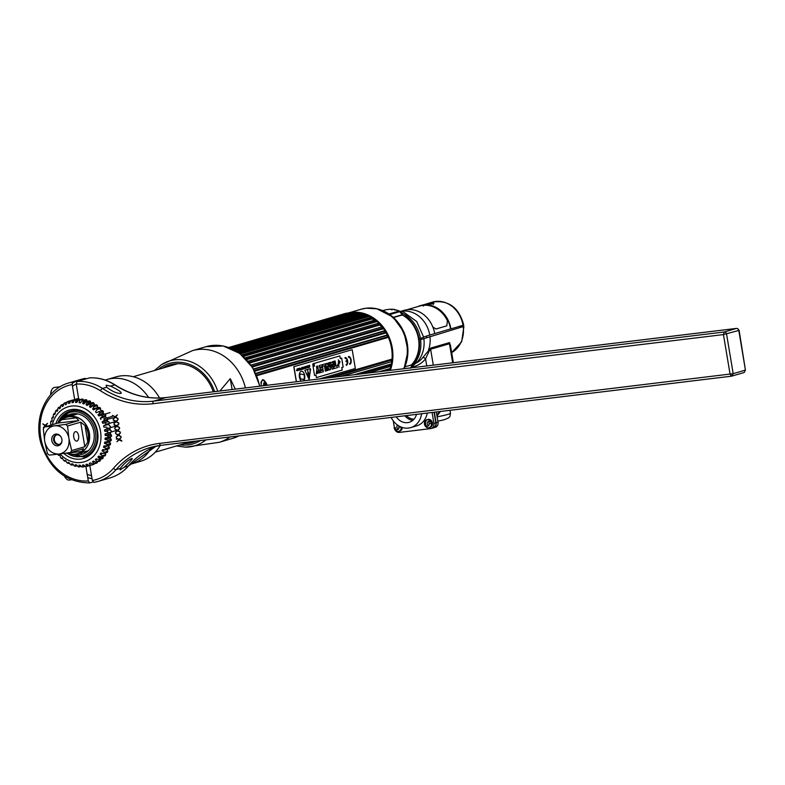 <?xml version="1.0" encoding="UTF-8"?>
<svg xmlns="http://www.w3.org/2000/svg" width="785" height="785" viewBox="0 0 785 785"><rect width="100%" height="100%" fill="white"/><g stroke="black" fill="none" stroke-linecap="round" stroke-linejoin="round"><path stroke-width="1.18" d="M417.679 355.497L417.031 355.772M410.545 321.722L411.085 321.565M408.465 318.828L407.896 318.995M415.471 359.255L416.158 359.069M390.302 370.363A40.241 34.147 -106.3 0 0 385.062 329.612A40.241 34.147 -106.3 0 0 351.621 312.43A40.241 34.147 -106.3 0 0 351.248 312.479M344.399 314.265A40.241 34.147 -106.3 0 0 343.594 314.599M341.436 315.639A40.241 34.147 -106.3 0 0 340.661 316.07M337.364 317.179L338.07 317.729A40.241 34.147 -106.3 0 0 337.687 318.013M402.538 315.099A30.487 25.866 73.7 0 1 418.493 338.835A30.487 25.866 73.7 0 1 411.497 364.868L411.409 364.956M411.006 367.164L412.056 366.006L412.223 364.279L414.284 362.209A30.968 26.278 -106.3 0 0 419.19 340.082L463.915 326.374L461.639 341.809L451.669 352.583A27.141 23.03 -106.3 0 0 463.248 326.678L459.951 326.658M429.935 336.392A27.141 23.03 73.7 0 1 428.502 349.982L429.199 351.052L430.631 349.227A2.296 1.943 73.7 0 1 430.7 348.089L422.811 357.567A2.296 1.04 -141.4 0 1 425.568 358.814L426.755 365.938M450.649 346.489L449.53 342.594L430.7 348.089M410.555 368.224L411.252 367.154A2.296 1.864 -143.4 0 1 412.056 366.006A30.968 26.278 73.7 0 0 420.593 339.67M404.913 366.85L411.988 364.78L410.702 367.89M453.367 362.719L450.423 345.125L449.471 343.732L452.621 362.552L451.139 362.984L452.66 362.798M429.199 351.052L425.568 358.814A29.565 25.091 73.7 0 1 411.703 367.037M460.059 327.6A23.324 19.792 -106.3 0 0 459.902 326.275M426.608 336.049A23.324 19.792 73.7 0 1 426.765 337.383M416.109 359.147A23.324 19.792 73.7 0 1 415.334 359.51M415.245 360.707L414.588 360.806M432.457 306.278L433.31 306.189M405.609 317.101A25.983 22.049 73.7 0 1 408.534 318.887M400.772 311.341L404.147 310.35A27.141 23.03 73.7 0 1 434.694 333.625L429.748 335.067A53.517 3.915 -9.5 0 0 423.655 337.207A28.672 2.1 170.5 0 1 420.397 338.355L418.994 338.757A30.968 26.278 -106.3 0 0 405.256 316.208L401.871 315.099L393.521 317.533M402.695 315.128L401.773 313.038L400.595 312.283M398.711 311.125L399.545 311.527L398.633 311.174A2.296 1.943 73.7 0 1 399.457 311.733L398.201 310.654L393.854 309.398A32.882 27.897 73.7 0 0 390.92 309.231L388.212 309.388M399.702 311.645L402.263 314.707L400.605 312.391M382.717 310.625L384.248 310.183A32.882 27.897 73.7 0 1 385.219 309.918L388.006 309.418M463.052 325.353A27.141 23.03 -106.3 0 0 432.506 302.078C448.618 299.841 459.029 307.504 463.719 325.059L450.914 328.895A27.141 23.03 -106.3 0 0 420.367 305.62A27.141 23.03 -106.3 0 0 417.64 306.641M432.506 302.078L423.939 304.688L431.25 302.716C436.323 303.295 434.252 303.893 425.028 304.531L420.367 305.62M428.031 305.326L430.033 305.257M432.103 303.962L430.043 304.148M424.616 305.257A26.759 22.706 73.7 0 1 450.59 328.935L434.694 333.576M395.189 430.121A4.779 4.053 -106.3 0 0 399.31 432.407L430.671 428.61A4.779 4.053 -106.3 0 0 431.22 428.502A4.779 4.053 -106.3 0 0 433.919 423.419L432.093 412.478M393.256 420.858L394.413 427.756M427.266 413.067A19.115 16.22 73.7 0 1 416.501 425.921L410.683 427.619A19.115 16.22 73.7 0 1 408.475 428.07A19.115 16.22 73.7 0 1 391.165 417.434M397.553 425.087A2.443 2.08 -106.3 0 0 398.368 429.277M431.338 423.331A2.443 2.08 -106.3 0 0 427.177 423.606A2.443 2.08 -106.3 0 0 428.649 425.607M421.604 413.744A19.115 16.22 73.7 0 1 410.683 427.619M396.258 416.825A13.59 11.53 -106.3 0 0 407.562 422.644A13.59 11.53 -106.3 0 0 409.132 422.32A13.59 11.53 -106.3 0 0 416.511 414.362M404.883 415.775A13.59 11.53 -106.3 0 0 412.753 420.367M434.046 412.243L435.822 422.87A4.779 4.053 73.7 0 1 433.124 427.943L431.22 428.502M413.94 419.21A12.423 10.539 73.7 0 1 406.444 415.589M396.857 426.628L396.974 427.334A4.592 3.896 -106.3 0 0 397.161 428.11M429.209 423.704A2.865 2.433 73.7 0 1 429.366 420.966M398.917 427.374A2.865 2.433 73.7 0 1 398.692 425.833M437 416.119L440.424 411.468M436.117 422.781L438.02 422.222A4.779 4.053 73.7 0 1 435.312 427.305L433.418 427.854A4.779 4.053 -106.3 0 0 436.117 422.781L434.35 412.203M438.02 422.222L436.303 411.968M436.823 415.059L439.639 411.566M415.932 414.441L416.236 415.236M431.416 423.311A4.111 3.483 -106.3 0 0 426.795 419.789A4.111 3.483 -106.3 0 0 424.469 424.155A4.111 3.483 -106.3 0 0 427.325 427.658A4.111 3.483 -106.3 0 0 429.091 427.678A4.111 3.483 -106.3 0 0 431.416 423.311L429.15 423.704A2.257 1.913 -106.3 0 1 425.333 424.165L424.469 424.155M426.343 425.813A4.111 3.483 73.7 0 1 425.539 423.841A4.111 3.483 73.7 0 1 427.344 419.681M426.795 419.789L427.864 419.475A4.111 3.483 73.7 0 1 432.486 422.997A4.111 3.483 73.7 0 1 430.16 427.364L429.091 427.678M402.263 427.462A4.111 3.483 73.7 0 1 399.879 431.034L398.809 431.348A4.111 3.483 -106.3 0 0 401.145 427.06M396.062 429.493A4.111 3.483 73.7 0 1 395.248 427.511L394.178 427.825A4.111 3.483 -106.3 0 0 397.043 431.328A4.111 3.483 -106.3 0 0 398.809 431.348M394.178 427.825L395.051 427.835A2.257 1.913 -106.3 0 0 398.868 427.374L401.017 427.011M369.5 315.658A32.499 27.573 -106.3 0 0 368.145 315.737M256.744 375.721L388.379 337.324L387.662 336.824A40.614 34.461 -106.3 0 0 387.034 335.47L387.29 334.969A39.858 33.814 -106.3 0 0 386.171 332.86L385.366 332.31A40.614 34.461 -106.3 0 0 384.601 331.044L384.846 330.662A39.858 33.814 -106.3 0 0 383.522 328.709L382.609 328.11A40.614 34.461 -106.3 0 0 381.726 326.952L381.981 326.688A39.858 33.814 -106.3 0 0 380.46 324.921L379.459 324.293A40.614 34.461 -106.3 0 0 378.458 323.263L378.733 323.116A39.858 33.814 -106.3 0 0 377.045 321.556L375.936 320.928A40.614 34.461 -106.3 0 0 374.847 320.035L375.151 320.005A39.858 33.814 -106.3 0 0 373.336 318.681L372.119 318.053A40.614 34.461 -106.3 0 0 370.952 317.317L371.305 317.395A39.858 33.814 -106.3 0 0 369.372 316.335L368.057 315.727A38.436 32.617 73.7 0 1 368.096 315.747A32.499 27.573 -106.3 0 0 367.949 315.756M337.786 316.904A40.614 34.461 73.7 0 1 338.404 316.522M341.495 314.893A40.614 34.461 73.7 0 1 342.329 314.53L228.955 347.608M345.743 313.98L345.214 313.509A40.614 34.461 73.7 0 1 345.38 313.45A40.614 34.461 73.7 0 1 346.44 313.166L228.7 347.51L345.214 313.509L346.038 314.069A39.858 33.814 -106.3 0 0 345.194 314.353M352.367 312.822L350.709 312.42L229.465 347.794M350.709 312.42A40.614 34.461 -106.3 0 0 350.071 312.499A40.614 34.461 73.7 0 0 349.443 312.577L350.169 313.087A39.858 33.814 -106.3 0 0 348.167 313.48L347.657 313.313M229.142 347.676L349.443 312.577L349.894 312.989M338.07 317.729L338.394 317.807A39.858 33.814 -106.3 0 0 337.648 318.327M339.964 316.532L338.443 316.492M344.115 314.756L343.398 314.559M343.82 314.667L342.329 314.53M347.892 313.392L346.44 313.166M345.027 316.178A38.436 32.617 73.7 0 1 353.23 313.784M357.411 312.842A39.858 33.814 -106.3 0 0 356.665 312.783L355.075 312.312L231.124 348.471M355.075 312.312A40.614 34.461 -106.3 0 0 353.79 312.283L354.427 312.724A39.858 33.814 -106.3 0 0 353.574 312.744M230.554 348.226L354.172 312.626M362.268 313.657A39.858 33.814 -106.3 0 0 360.972 313.362L359.471 312.832L233.498 349.58M359.471 312.832A40.614 34.461 -106.3 0 0 358.186 312.616L358.5 312.881M232.743 349.207L358.186 312.616M366.811 315.158A39.858 33.814 -106.3 0 0 365.231 314.549L363.818 313.971L236.344 351.16M363.818 313.971A40.614 34.461 -106.3 0 0 362.552 313.578L362.807 313.764M235.471 350.65L362.552 313.578M238.532 352.573L366.83 315.148A40.614 34.461 -106.3 0 1 368.057 315.727L239.474 353.24M241.751 355.006L370.952 317.317M375.936 320.928L245.901 358.863M244.979 357.921L374.847 320.035M248.089 361.286L378.458 323.263M382.609 328.11L251.799 366.271M250.994 365.084L381.726 326.952M385.366 332.31L254.32 370.53M253.614 369.254L384.601 331.044M387.662 336.824L256.489 375.093M255.89 373.729L387.034 335.47M389.291 370.481A40.614 34.461 -106.3 0 0 389.566 369.676L390.184 368.538A39.858 33.814 -106.3 0 0 390.822 366.34L390.518 366.389A40.614 34.461 -106.3 0 0 390.832 364.996L391.362 363.916A39.858 33.814 -106.3 0 0 391.744 361.62L340.582 376.388M391.401 361.561A40.614 34.461 -106.3 0 0 391.558 360.109L392.019 359.108L327.247 377.997M390.518 366.389L367.4 373.13M359.746 374.062L390.832 364.996M385.052 370.991L389.566 369.676M357.008 313.549A38.436 32.617 73.7 0 1 359.815 313.696M363.033 314.206A38.436 32.617 73.7 0 1 364.868 314.657M367.037 315.246L369.333 316.267A38.436 32.617 73.7 0 1 385.837 330.819M392.912 355.055A38.436 32.617 73.7 0 1 389.89 370.412M388.379 337.324A39.858 33.814 73.7 0 1 392.019 359.108M338.394 317.807L231.977 348.844M342.093 315.649L230.496 348.206M346.038 314.069L229.877 347.951M350.169 313.087L230.201 348.089M229.926 347.971L348.167 313.48M354.427 312.724L231.438 348.599M232.38 349.031L356.665 312.783M234.676 350.198L360.972 313.362M237.423 351.837L365.231 314.549M240.426 353.947L369.372 316.335M373.169 318.612L243.438 356.459M378.409 323.214L248.05 361.237M246.608 359.608L377.045 321.556M380.323 324.872L249.502 363.043M384.503 330.76L253.467 368.989M252.26 366.997L383.522 328.709M386.985 335.058L255.724 373.356M254.683 371.217L386.171 332.86M266.988 385.307L266.88 384.414C263.338 377.752 261.395 378.321 261.052 386.112M327.649 377.948L391.931 359.196M391.362 363.916L354.329 374.72M341.524 376.27L391.401 361.718M390.184 368.538L379.4 371.678M367.615 373.111L390.508 366.428M356.429 314.687A37.297 31.645 -106.3 0 0 353.662 314.883A37.297 31.645 -106.3 0 0 350.306 315.501M388.997 369.843A37.297 31.645 -106.3 0 0 389.429 368.754M390.616 365.054A37.297 31.645 -106.3 0 0 390.871 364.063M381.667 326.874A37.297 31.645 -106.3 0 0 379.94 324.99M376.358 321.762A37.297 31.645 -106.3 0 0 375.456 321.065M374.239 320.211A37.297 31.645 -106.3 0 0 372.159 318.906M367.802 316.797A37.297 31.645 -106.3 0 0 366.291 316.237M362.739 315.276A37.297 31.645 -106.3 0 0 360.59 314.913M262.602 379.685A5.73 3.003 -96.9 0 1 264.535 381.029M265.32 382.501A5.73 3.003 -96.9 0 1 265.879 384.532A5.73 3.003 -96.9 0 1 265.987 385.425M260.895 383.129A5.004 2.62 -96.9 0 1 263.789 380.548L266.557 383.777A3.071 1.609 83.1 0 0 264.486 382.197A3.071 1.609 83.1 0 0 263.662 385.563A3.071 1.609 83.1 0 0 263.682 385.7M265.389 382.521A5.004 2.62 -96.9 0 1 265.997 384.581A5.004 2.62 -96.9 0 1 266.095 385.415M266.851 385.317A3.071 1.609 83.1 0 0 266.772 384.66L266.664 384.709A2.64 1.384 83.1 0 0 264.888 382.501A2.64 1.384 83.1 0 0 263.986 385.494L263.662 385.563M264.172 383.257A2.119 1.109 -96.9 0 1 264.506 383.551L264.957 384.434A2.119 1.109 -96.9 0 1 265.134 385.474L264.947 385.553M313.441 364.642L313.411 365.378L312.95 364.22L313.401 365.378L313.441 364.083L313.333 364.672L312.95 364.22L313.431 364.642M313.244 364.711L313.401 365.378L313.244 364.711M312.872 365.162A1.04 0.549 83.1 0 0 313.46 365.79A1.04 0.549 83.1 0 0 313.509 365.781A1.04 0.549 -96.9 0 1 313.48 365.79A1.04 0.549 -96.9 0 1 312.822 364.868A1.04 0.549 -96.9 0 1 313.186 363.74A1.04 0.549 -96.9 0 1 313.225 363.73A1.04 0.549 -96.9 0 1 313.892 364.652A1.04 0.549 -96.9 0 1 313.529 365.781A1.04 0.549 83.1 0 0 313.872 364.652A1.04 0.549 83.1 0 0 313.215 363.73A1.04 0.549 83.1 0 0 313.166 363.74A1.04 0.549 83.1 0 0 312.783 364.475M297.809 368.714L298.153 370.569L297.849 368.705L297.986 370.314L297.093 368.921L297.397 370.785L297.26 369.235L297.976 370.618M297.279 369.333L297.397 370.775M297.221 368.881L297.937 370.226M299.674 373.837L304.266 374.788L304.364 378.615L304.295 374.788L299.674 373.827L300.145 378.125A6.653 3.483 83.1 0 0 300.537 378.36L300.547 378.753A4.877 2.561 83.1 0 0 302.107 378.978A4.877 2.561 83.1 0 0 303.677 379.4L303.667 379.018A6.653 3.483 -96.9 0 1 303.638 379.018L303.648 379.41A4.877 2.561 -96.9 0 1 303.422 379.459M301.411 371.197A5.171 2.708 -96.9 0 1 304.639 375.564A5.171 2.708 -96.9 0 1 303.707 380.853M296.445 381.736L293.933 366.683L352.19 349.688L355.33 368.489L319.534 378.939M313.058 366.477L314.559 375.456L315.962 375.044L316.384 377.595L342.231 370.049L341.799 367.508L343.182 367.105L341.681 358.127L340.298 358.529L339.866 355.909L314.02 363.445L314.461 366.065L313.058 366.477M349.767 364.328A3.954 2.07 83.1 0 0 351.121 359.864A3.954 2.07 83.1 0 0 348.462 356.557L348.599 357.352A3.15 1.648 -96.9 0 1 350.709 359.981A3.15 1.648 -96.9 0 1 349.629 363.543L349.767 364.328A3.954 2.07 -96.9 0 0 351.081 360.001A3.954 2.07 -96.9 0 0 348.609 356.527M347.294 361.394A3.15 1.648 -96.9 0 1 346.156 364.554L346.293 365.349A3.954 2.07 83.1 0 0 347.647 360.874A3.954 2.07 83.1 0 0 344.988 357.577L345.115 358.362A3.15 1.648 -96.9 0 1 347.156 360.6L345.979 360.943L346.116 361.738L347.294 361.394M310.595 369.244L310.301 368.675L304.845 370.265L309.025 379.312L310.595 369.244M309.722 365.241L309.575 366.163L309.045 365.437L309.594 367.213L309.722 365.241M308.417 366.516L308.574 367.527L309.162 367.351L308.858 365.486L308.417 366.516M308.152 365.692L307.22 365.967L307.916 367.714L308.152 365.692M306.788 366.095L307.053 367.969L306.788 366.095M305.954 368.293L305.767 366.389L305.954 368.293M305.296 366.526L305.561 368.106L304.659 366.713L304.973 368.577L304.835 367.027L305.728 368.351L305.296 366.526M303.609 368.744L303.304 367.105M299.801 368.126L299.664 370.127L300.439 369.902L299.801 368.126M299.222 368.302L299.409 370.196L299.222 368.302M304.423 367.351L304.011 368.371L304.423 367.351M302.755 367.272L302.608 368.194L302.078 367.468L302.627 369.244L302.755 367.272M301.568 369.568L301.548 367.822L302.215 369.382L301.636 367.586L301.568 369.568M300.429 368.479L300.429 369.392L300.429 368.479M298.329 370.078L299.105 369.853L298.594 368.479L298.329 370.078M296.445 370.579L296.995 369.519L296.445 370.579M313.568 365.859A1.128 0.589 83.1 0 0 313.961 364.583A1.128 0.589 83.1 0 0 313.205 363.641A1.128 0.589 83.1 0 0 312.813 364.917A1.128 0.589 83.1 0 0 313.568 365.859M303.736 380.853A5.171 2.708 83.1 0 0 304.668 375.554A5.171 2.708 83.1 0 0 301.195 371.236A5.171 2.708 83.1 0 0 299.419 377.094A5.171 2.708 83.1 0 0 301.489 381.117M352.072 349.727L293.806 366.703L296.328 381.745M338.413 365.192L338.914 365.663M338.247 359.844L340.013 361.767L338.943 362.081L340.082 361.757L338.482 365.172L337.354 365.496L338.943 362.091M338.345 361.502L338.973 367.311M335.077 360.953L336 366.085L335.136 360.933L333.959 361.277L334.822 366.448L333.753 366.752L334.057 368.587L337.373 367.625L337.069 365.79L336 366.095M337 365.81L337.314 367.635L334.057 368.577M333.35 361.453L333.223 368.822L332.084 369.156L333.291 368.813L333.419 361.434L332.261 361.777L332.271 362.739L329.622 362.542L332.084 369.166M330.74 362.219L331.093 363.072M332.232 364.279L331.476 364.485L332.281 366.673M329.239 362.66L330.406 369.647L329.357 369.951M327.473 366.713L328.051 370.334L326.982 370.648L328.12 370.324L327.433 366.516L329.357 369.961L330.465 369.637L329.298 362.641L328.159 362.974L328.846 366.772L326.923 363.337L325.804 363.661L326.982 370.657M326.864 363.347L328.748 366.585M325.294 363.808L326.472 370.795L325.343 371.119M324.382 365.781L322.821 366.232L324.45 365.771L325.343 371.138L326.531 370.785L325.363 363.789L322.547 364.613L322.821 366.242M322.125 364.731L323.292 371.727L320.408 372.561L323.351 371.717L322.184 364.711L319.171 365.594L319.436 367.233L321.271 366.693L321.457 367.792L319.966 368.224L320.241 369.863L321.732 369.421L321.899 370.422L320.133 370.942L320.408 372.571M321.664 369.441L320.241 369.853M321.212 366.713L319.436 367.213M317.601 366.055L318.023 368.587L320.113 372.649L318.847 373.022L320.172 372.639L318.082 368.577L317.66 366.036L316.473 366.379L316.904 368.97L316.296 373.768L317.601 373.395L317.827 370.834L318.847 373.032M317.817 370.962L317.542 373.395L316.306 373.758M339.826 355.919L340.298 358.529M341.652 358.137L343.153 367.105L341.769 367.508L342.201 370.059L316.384 377.585M315.933 375.053L314.559 375.446M331.545 364.485L332.29 364.26L332.349 366.88L331.545 364.485M347.225 361.414A3.15 1.648 83.1 0 0 347.225 361.404L346.106 361.728M345.135 357.538A3.954 2.07 -96.9 0 1 347.598 361.022A3.954 2.07 -96.9 0 1 346.283 365.329M310.31 368.665L309.212 379.469M307.867 371.393L307.622 369.951L307.867 371.393M308.299 372.257L307.749 372.424L308.093 376.221A1.099 0.579 83.1 0 0 308.848 377.291A1.099 0.579 83.1 0 0 309.192 375.897L308.299 372.257M305.738 366.399L305.954 368.283M304.786 366.673L305.512 368.018M305.385 366.507L305.542 368.4M304.855 367.125L304.973 368.567M303.893 368.656L303.196 369.087M299.772 368.136L300.076 369.764M300.37 369.686L299.664 370.118M299.193 368.312L299.409 370.196M406.993 309.741L419.739 306.022A26.925 22.843 73.7 0 1 447.421 320.761L446.793 325.844L435.92 329.013L432.8 326.913M105.985 446.508L105.425 445.89M105.219 445.9L105.808 446.557M103.954 446.204L104.591 446.91M104.768 446.861L104.13 446.155M88.538 403.166L89.107 401.812M88.931 401.861L88.42 403.068M90.01 401.822L89.441 403.225M89.618 403.176L90.079 402.018M213.324 391.803A40.428 34.304 -106.3 0 0 162.387 368.214M184.406 443.662A40.428 34.304 -106.3 0 0 196.338 441.052M232.085 389.537L230.27 378.664L235.284 389.144M219.888 391.009L230.27 378.664M173.426 364.996A43.057 36.532 73.7 0 1 174.604 363.906M60.043 453.926A28.672 24.325 -106.3 0 0 88.607 459.99A28.672 24.325 -106.3 0 0 100.509 431.338A28.672 24.325 -106.3 0 0 77.067 406.13A28.672 24.325 -106.3 0 0 52.379 424.665M63.879 453.445A25.228 21.411 -106.3 0 0 88.146 456.291A25.228 21.411 -106.3 0 0 97.595 431.691A25.228 21.411 -106.3 0 0 77.99 409.672A25.228 21.411 -106.3 0 0 55.863 423.645M60.533 457.527L60.553 457.547A33.853 28.721 -106.3 0 0 61.554 458.577L61.573 458.558A33.824 28.702 73.7 0 1 60.533 457.527L60.17 455.899L59.267 454.898L58.669 455.447A33.824 28.702 73.7 0 1 57.737 454.289L57.737 454.201M61.573 458.558L62.044 457.753L63.654 460.363A33.824 28.702 73.7 0 0 64.782 461.237L66.097 460.864M67.059 462.757L67.019 462.767A33.853 28.721 -106.3 0 0 68.216 463.464L68.236 463.444A33.824 28.702 73.7 0 1 67.019 462.738L65.096 460.196L64.782 461.237A33.853 28.721 -106.3 0 1 63.644 460.393L63.673 460.383M68.236 463.444L68.364 462.188L70.591 464.612A33.853 28.721 -106.3 0 0 71.847 465.162L73.407 464.7M74.369 465.966L74.32 465.986A33.853 28.721 -106.3 0 0 75.605 466.31L75.615 466.28A33.824 28.702 73.7 0 1 74.31 465.947L72.976 464.092L71.788 463.7L71.867 465.132A33.824 28.702 73.7 0 1 70.591 464.612L70.64 464.632M77.303 465.819L75.605 466.31L75.321 464.7L76.528 464.916L78.107 466.732A33.824 28.702 73.7 0 0 79.422 466.879L78.892 465.171L80.099 465.201L81.915 466.957A33.853 28.721 -106.3 0 0 83.21 466.928L85.32 466.31M89.313 465.672L89.323 465.701A33.853 28.721 -106.3 0 0 90.53 465.26L90.52 465.23A33.824 28.702 73.7 0 1 89.313 465.672L87.076 464.18L85.928 464.504L86.939 466.339A33.824 28.702 73.7 0 1 85.673 466.594L83.642 464.955L82.454 465.103L83.22 466.898A33.824 28.702 73.7 0 1 81.915 466.957L82.042 466.947M90.52 465.23L89.264 463.376L90.569 462.993M93.925 461.295L92.414 461.737L93.915 463.572A33.824 28.702 73.7 0 1 92.767 464.2L90.353 462.875L89.264 463.376M92.414 461.737L93.415 461.08L95.996 462.208A33.853 28.721 -106.3 0 0 97.046 461.433L100.421 460.452M97.046 461.433L97.036 461.403A33.824 28.702 73.7 0 1 95.996 462.208L99.607 461.188M97.036 461.403L95.309 459.627L97.095 459.107M105.033 455.781L101.54 456.801A33.853 28.721 -106.3 0 0 102.335 455.702L102.315 455.673A33.824 28.702 73.7 0 1 101.51 456.782L98.694 456.124L97.899 457.076L99.862 458.754A33.824 28.702 73.7 0 1 98.93 459.716L96.212 458.813L95.309 459.627M102.315 455.673L100.146 454.123L102.874 453.337M107.211 452.445L103.738 453.455A33.853 28.721 -106.3 0 0 104.395 452.248L104.376 452.219A33.824 28.702 73.7 0 1 103.718 453.445L100.823 453.053L100.146 454.123M104.376 452.219L102.021 450.825L107.781 449.148M108.978 448.775L105.514 449.776A33.853 28.721 -106.3 0 0 106.014 448.461L105.995 448.441A33.824 28.702 73.7 0 1 105.484 449.776L102.56 449.648L102.021 450.825M105.995 448.441L103.473 447.244L109.086 445.605M110.008 441.818L104.483 443.427L107.153 444.408A33.824 28.702 73.7 0 1 106.809 445.821L103.865 445.978L103.473 447.244M104.483 443.427L104.729 442.092L107.653 441.651A33.824 28.702 73.7 0 0 107.83 440.189L105.043 439.443L110.489 437.853M110.538 433.791L105.141 435.361L108.006 435.852A33.824 28.702 73.7 0 1 108.006 437.353L105.131 438.069L105.043 439.443M105.141 435.361L105.062 433.977L110.459 432.407M110.135 429.689L104.768 431.259L107.692 431.475A33.824 28.702 73.7 0 1 107.859 432.977L105.062 433.977M104.768 431.259L104.533 429.876L109.9 428.316M108.909 424.283L103.551 425.843L103.934 427.197L106.878 427.138A33.824 28.702 73.7 0 1 107.211 428.62L104.533 429.876M103.551 425.843L106.103 424.322L114.463 421.888L115.179 422.458M108.016 421.682L102.649 423.243L105.582 422.899A33.824 28.702 73.7 0 1 106.083 424.342M102.649 423.243L102.119 421.957L104.513 420.201L112.873 417.767L113.746 418.562M106.328 417.905L103.836 418.856A33.824 28.702 73.7 0 1 104.493 420.22A33.853 28.721 -106.3 0 0 103.865 418.847L112.226 416.413M100.941 419.484L100.274 418.258L105.671 416.688M103.492 413.253L98.046 414.833L98.841 415.962L101.657 415.059A33.824 28.702 73.7 0 1 102.452 416.335L100.274 418.258M98.046 414.833L100.038 412.704L103.404 411.723M98.203 407.376L92.601 409.014L93.601 409.888L96.182 408.465A33.824 28.702 73.7 0 1 97.222 409.485L95.476 411.733L96.378 412.743L99.096 411.575A33.824 28.702 73.7 0 1 100.019 412.733A33.853 28.721 -106.3 0 0 99.126 411.556L102.57 410.555M92.601 409.014L94.121 406.63L97.497 405.639M94.121 403.264L90.746 404.255A33.853 28.721 -106.3 0 0 89.549 403.559L89.529 403.578A33.824 28.702 73.7 0 1 90.746 404.285L89.47 406.718L90.55 407.444L92.983 405.786A33.824 28.702 73.7 0 1 94.112 406.659M86.291 404.53L89.529 403.578L87.282 405.443L86.144 404.883L87.164 402.411A33.824 28.702 73.7 0 0 85.899 401.891L89.402 400.841M86.821 400.056L83.445 401.037A33.853 28.721 -106.3 0 0 82.16 400.703L82.15 400.733A33.824 28.702 73.7 0 1 83.455 401.066L82.67 403.539L83.858 403.932L85.899 401.891A33.853 28.721 -106.3 0 1 87.164 402.381L90.54 401.39M82.15 400.733L80.325 402.94L79.118 402.725L79.648 400.252L83.024 399.271M79.648 400.252A33.853 28.721 -106.3 0 0 78.353 400.114L78.343 400.144A33.824 28.702 73.7 0 1 79.658 400.281M78.343 400.144L76.753 402.469L75.546 402.43L76.753 402.048M69.718 403.137L68.57 403.461L69.718 403.127L70.827 400.674A33.824 28.702 73.7 0 1 72.092 400.419L72.004 402.676L73.191 402.538L74.546 400.124A33.824 28.702 73.7 0 1 75.851 400.065L75.546 402.43M58.836 407.297L58.816 407.278A33.853 28.721 -106.3 0 0 57.894 408.229L57.904 408.259A33.824 28.702 73.7 0 1 58.836 407.297L59.434 408.818L60.337 408.004L60.72 405.619A33.824 28.702 73.7 0 1 61.77 404.815L62.231 406.561L63.232 405.894L63.85 403.441A33.824 28.702 73.7 0 1 64.988 402.813L65.292 404.756L66.382 404.265L67.235 401.792A33.824 28.702 73.7 0 1 68.452 401.341L68.57 403.461M57.943 408.22L56.952 411.517L56.245 410.231A33.853 28.721 -106.3 0 0 55.431 411.311L55.45 411.34A33.824 28.702 73.7 0 1 56.245 410.231L57.805 409.76M55.45 411.34L54.822 414.588L54.018 413.558L55.49 413.136M54.018 413.558A33.853 28.721 -106.3 0 0 53.37 414.774L53.39 414.804A33.824 28.702 73.7 0 1 54.047 413.567M53.39 414.804L53.095 417.993L52.271 417.247L53.615 416.845M51.761 418.582A33.824 28.702 73.7 0 1 52.271 417.247A33.853 28.721 -106.3 0 0 51.741 418.562L52.173 420.397L51.781 421.663L50.956 421.202A33.824 28.702 73.7 0 0 50.603 422.615L50.917 425.539M78.353 400.114L81.925 399.074M80.943 402.185L79.118 402.725M83.122 402.126L86.939 401.007M82.16 400.703L85.683 399.683M90.648 404.461L94.102 403.461M89.549 403.559L93.022 402.548M94.121 406.63A33.853 28.721 -106.3 0 0 93.003 405.766L96.457 404.756M107.486 420.387L102.119 421.957M114.08 423.547L115.748 421.525L113.305 420.142M106.103 424.322A33.853 28.721 -106.3 0 0 105.612 422.899M111.127 440.65L107.682 441.651A33.853 28.721 -106.3 0 0 107.859 440.199L111.225 439.217M106.809 445.821L110.293 444.81M106.838 445.821A33.853 28.721 -106.3 0 0 107.182 444.428L110.548 443.437M106.014 448.461L109.39 447.479M108.016 448.588L108.968 448.804A33.932 28.79 -106.3 0 0 109.449 447.538L108.703 446.773A32.882 27.897 -106.3 0 0 109.233 445.124M104.395 452.248L107.771 451.257M102.335 455.702L105.71 454.721M98.93 459.716L102.472 458.715M102.325 458.754L102.384 458.793A33.932 28.79 -106.3 0 0 103.277 457.881L102.825 456.88L98.979 458.008M98.949 459.735A33.853 28.721 -106.3 0 0 99.872 458.783L103.247 457.802M92.767 464.2L96.526 463.14M94.651 461.619L92.767 462.169M92.787 464.229A33.853 28.721 -106.3 0 0 93.915 463.611L97.291 462.62M90.53 465.26L93.896 464.278M89.323 465.701L93.827 464.396M56.648 410.957L57.658 410.663M58.816 407.278L60.533 406.777M64.988 402.813L67.108 402.165M75.821 401.361L76.351 401.41M64.969 402.793A33.853 28.721 -106.3 0 0 63.84 403.411L63.968 403.372M68.216 463.464L69.669 463.042M61.554 458.577L62.623 458.263M73.466 402.038L72.014 402.469L73.476 402.028M77.636 401.037L75.674 401.4L77.941 400.723M72.004 402.676L73.329 402.293M75.645 401.616L77.754 401.007M77.578 401.253L75.625 401.832M89.47 406.718L95.211 405.04M116.69 430.582L116.886 431.23L117.083 430.465M89.608 463.219L90.501 462.954M94.543 461.57L92.709 462.11M83.593 457.027A23.893 20.273 -106.3 0 0 97.144 431.622A23.893 20.273 -106.3 0 0 70.208 411.154M120.497 436.254L119.86 436.097M65.969 416.374L75.321 413.646M86.036 404.216L88.96 404.628M87.841 404.952L86.86 405.237M82.729 403.353L85.143 402.646M89.637 403.549L87.439 401.979M82.759 403.264L85.251 402.538M80.551 402.656L79.874 402.862M77.234 401.272L78.677 398.79M98.802 457.851L103.061 456.605M101.206 453.102L100.244 454.103M74.987 454.652L88.303 450.767M74.644 454.75L73.986 454.27M89.676 406.316L94.867 404.805M88.106 404A33.853 28.721 -106.3 0 0 87.773 404.628M88.901 403.382L90.167 403.009M89.696 406.287L94.838 404.785M89.147 404.569L88.362 403.539M89.765 401.302L89.824 403.5M103.777 446.253L104.935 445.919M112.883 416.001L112.392 415.432L112.883 416.001M116.886 431.23L117.004 430.494M116.396 439.325L116.759 438.579M98.174 456.742L99.587 456.33M76.498 413.734L65.027 417.08M78.147 400.007L75.762 400.703M75.703 401.213L78.009 400.536M98.321 457.439L100.98 456.664M52.026 420.878L50.927 421.202A33.853 28.721 -106.3 0 0 50.583 422.595L50.613 422.585M63.654 404.236L61.75 404.785A33.853 28.721 -106.3 0 0 60.71 405.58L60.788 405.56M61.878 405.246L63.516 404.766M76.361 399.025A33.853 28.721 73.7 0 1 76.793 398.878L74.202 399.634M70.689 400.654A33.932 28.79 -106.3 0 1 71.769 400.262L68.432 401.312A33.853 28.721 -106.3 0 0 67.235 401.753L67.588 401.655M68.452 401.4L70.807 400.713M78.618 398.486L72.083 400.389A33.853 28.721 -106.3 0 0 70.827 400.644L78.598 398.378M79.206 399.055L75.841 400.036A33.853 28.721 -106.3 0 0 74.546 400.095L78.686 398.888M100.608 408.475L97.232 409.456A33.853 28.721 -106.3 0 0 96.212 408.445L99.656 407.444M105.847 415.324L102.472 416.305A33.853 28.721 -106.3 0 0 101.687 415.049L110.047 412.606M115.591 426.167L107.231 428.61A33.853 28.721 -106.3 0 0 106.907 427.138M114.129 425.019L116.308 426.098L114.659 428.217L116.769 426.334L119.506 427.629L117.23 425.98L118.878 423.871L116.671 425.764L114.257 424.567M116.239 430.533L107.879 432.967A33.853 28.721 -106.3 0 0 107.712 431.485M110.557 436.548L108.026 437.343A33.853 28.721 -106.3 0 0 108.036 435.861L111.401 434.88M89.196 465.603L86.9 466.27M85.967 466.545L85.683 466.624A33.853 28.721 -106.3 0 0 86.939 466.378L89.313 465.682M88.43 465.083L86.546 465.633M85.025 466.074L83.112 466.643M86.703 465.907L88.764 465.309M80.884 465.956L79.285 466.427M78.186 466.741L78.117 466.771A33.853 28.721 -106.3 0 0 79.413 466.908L81.297 466.359M87.469 464.445A33.853 28.721 73.7 0 1 86.517 464.337M86.164 464.936L87.586 464.524M72.74 464.013L71.818 464.288M57.756 454.309L57.727 454.319A33.853 28.721 -106.3 0 0 58.639 455.457L59.532 455.202M98.223 407.395L92.62 409.034M102.246 450.325L104.297 449.726M84.319 451.934A35.266 29.928 -106.3 0 0 85.369 452.925M160.248 445.429A43.96 37.307 73.7 0 1 140.495 461.335L131.507 463.955A43.96 37.307 73.7 0 1 129.947 464.367M105.19 380.058L115.876 376.928A43.96 37.307 73.7 0 1 159.532 398.015M106.387 446.39A39.809 33.775 73.7 0 1 105.906 445.87M73.476 454.299A20.871 17.712 -106.3 0 0 93.915 432.133A20.871 17.712 -106.3 0 0 81.238 415.02A20.871 17.712 -106.3 0 0 63.143 418.886M57.884 423.046A23.893 20.273 73.7 0 1 70.159 411.163A23.893 20.273 73.7 0 1 97.046 431.652A23.893 20.273 73.7 0 1 83.544 457.037L66.009 453.161M54.047 425.902L54.93 425.794A14.336 12.168 -106.3 0 1 68.874 437.951L69.041 438.982C69.541 447.146 66.411 452.14 59.65 453.975L58.757 454.083C51.663 453.926 47.021 449.874 44.823 441.916L44.647 440.895A14.336 12.168 -106.3 0 1 54.047 425.902L44.568 426.942A18.997 16.122 -106.3 0 0 43.312 428.944L44.647 440.895M51.8 440.552A5.966 5.063 -106.3 0 0 57.197 445.831A5.966 5.063 -106.3 0 0 61.976 440.787A5.966 5.063 -106.3 0 0 61.887 439.325A5.966 5.063 -106.3 0 0 60.71 436.46A5.966 5.063 -106.3 0 0 54.587 434.429A5.966 5.063 -106.3 0 0 51.8 440.552M44.823 441.916L47.424 453.495A18.997 16.122 -106.3 0 0 49.288 455.123L58.757 454.083M80.698 422.173L85.016 425.47A18.997 16.122 -106.3 0 1 88.077 433.565A18.997 16.122 -106.3 0 1 87.792 442.073L84.809 446.724L80.698 422.173L67.539 426.01A18.997 16.122 -106.3 0 0 65.675 424.381L78.834 420.544L76.351 417.905A18.997 16.122 -106.3 0 0 66.696 417.277L67.893 416.923A18.997 16.122 73.7 0 1 89.284 433.212A18.997 16.122 73.7 0 1 78.539 453.406L77.332 453.75A18.997 16.122 -106.3 0 0 81.954 451.395L83.553 448.726L70.395 452.562A18.997 16.122 -106.3 0 0 71.651 450.561L69.041 438.982M84.809 446.724L71.651 450.561M67.343 452.984L67.677 453.122A18.997 16.122 -106.3 0 0 77.332 453.75M78.834 420.544L57.737 423.095L44.568 426.942M70.159 411.163L57.747 423.095L62.074 419.632A18.997 16.122 -106.3 0 1 66.696 417.277M59.65 453.975L70.395 452.562M68.874 437.951L67.539 426.01M65.675 424.381L54.93 425.794M76.95 441.072A4.779 2.502 83.1 0 0 78.588 435.655A4.779 2.502 83.1 0 0 75.38 431.671A4.779 2.502 83.1 0 0 73.741 437.078A4.779 2.502 83.1 0 0 76.95 441.072M60.837 436.646A4.916 4.17 -106.3 0 0 55.833 435.175A4.916 4.17 -106.3 0 0 53.615 440.169A4.916 4.17 -106.3 0 0 57.972 444.526A4.916 4.17 -106.3 0 0 61.986 440.571M76.783 453.907A19.105 16.22 -106.3 0 0 78.569 453.504A19.105 16.22 -106.3 0 0 89.117 431.907A19.105 16.22 -106.3 0 0 70.071 416.364A19.105 16.22 -106.3 0 0 67.863 416.815A19.105 16.22 -106.3 0 0 66.146 417.443M59.14 444.388A5.014 4.259 73.7 0 1 54.351 439.943A5.014 4.259 73.7 0 1 56.383 434.959M54.44 436.342A3.523 1.845 83.1 0 0 54.185 439.335A3.523 1.845 83.1 0 0 54.42 440.307M736.801 328.405L736.467 328.415A2.296 1.943 73.7 0 1 738.793 330.436L738.018 330.328L738.793 330.436L745.426 370.108L744.131 372.541L731.532 376.192L161.004 445.33A2.296 1.207 -96.9 0 1 159.561 443.397A97.87 83.043 -106.3 0 0 113.452 468.302A49.062 41.634 73.7 0 1 92.345 480.489L89.843 465.574A33.932 28.79 -106.3 0 0 90.304 465.476L90.314 465.417M121.116 393.403C117.24 393.638 112.432 391.587 106.672 387.25L106.171 385.2L110.548 386.122C118.241 389.772 121.763 392.196 121.116 393.403L120.831 393.462M79.481 399.781L79.177 398.976A33.932 28.79 -106.3 0 0 78.706 398.986L76.214 384.071L76.999 381.471L89.51 377.889M159.561 443.397L733.19 373.68L731.63 376.172L730.089 374.249L723.446 334.577L724.241 331.986L153.713 401.125A95.574 81.1 73.7 0 1 102.492 388.467A51.359 43.577 -106.3 0 0 76.999 381.471M92.709 464.72L92.748 464.789A33.932 28.79 -106.3 0 0 93.906 464.357L93.866 463.915M95.534 462.483L95.976 463.003M96.172 463.248L96.221 463.307A33.932 28.79 -106.3 0 0 97.311 462.699L97.144 461.904M99.391 461.246L99.45 461.295A33.932 28.79 -106.3 0 0 100.451 460.53L100.107 459.48A32.882 27.897 -106.3 0 0 100.254 459.362M102.825 456.88A32.882 27.897 -106.3 0 0 103.355 456.271M104.915 455.81L104.984 455.849A33.932 28.79 -106.3 0 0 105.749 454.79L105.19 453.858A32.882 27.897 -106.3 0 0 105.838 452.847M107.123 452.474L107.182 452.503A33.932 28.79 -106.3 0 0 107.82 451.326L107.162 450.472A32.882 27.897 -106.3 0 0 107.79 449.118M109.331 444.761L110.283 444.84A33.932 28.79 -106.3 0 0 110.616 443.486L109.802 442.838A32.882 27.897 -106.3 0 0 110.155 440.935M110.185 440.728L111.127 440.66A33.932 28.79 -106.3 0 0 111.293 439.257L110.42 438.727A32.882 27.897 -106.3 0 0 110.557 436.607M111.47 436.342A33.932 28.79 -106.3 0 0 111.48 434.91L110.567 434.507A32.882 27.897 -106.3 0 0 110.45 432.299L111.323 431.956A33.932 28.79 -106.3 0 0 111.156 430.523L110.224 430.259A32.882 27.897 -106.3 0 0 109.851 428.06L110.665 427.58A33.932 28.79 -106.3 0 0 110.351 426.167L109.4 426.039A32.882 27.897 -106.3 0 0 108.791 423.9M109.468 423.341L109.537 423.292A33.932 28.79 -106.3 0 0 109.056 421.918L108.114 421.938A32.882 27.897 -106.3 0 0 107.27 419.877M107.879 419.219L107.928 419.161A33.932 28.79 -106.3 0 0 107.309 417.855L106.387 418.012A32.882 27.897 -106.3 0 0 105.327 416.079L105.887 415.255A33.932 28.79 -106.3 0 0 105.131 414.038M104.219 414.303A32.882 27.897 -106.3 0 0 102.982 412.557L103.443 411.654A33.932 28.79 -106.3 0 0 102.56 410.545L101.726 410.977M101.599 410.84A32.882 27.897 -106.3 0 0 100.284 409.377L100.637 408.406A33.932 28.79 -106.3 0 0 99.646 407.425L98.871 407.984M98.616 407.749A32.882 27.897 -106.3 0 0 97.281 406.601L97.507 405.56A33.932 28.79 -106.3 0 0 96.427 404.736L95.741 405.413M95.289 405.099A32.882 27.897 -106.3 0 0 94.014 404.255L94.121 403.186A33.932 28.79 -106.3 0 0 92.973 402.519L92.375 403.304M91.668 402.94A32.882 27.897 -106.3 0 0 90.55 402.401L90.54 401.312A33.932 28.79 -106.3 0 0 89.323 400.811L89.294 400.88M87.773 401.321A32.882 27.897 -106.3 0 0 86.949 401.066L86.811 399.977A33.932 28.79 -106.3 0 0 85.565 399.653L85.536 399.722M83.544 400.301A32.882 27.897 -106.3 0 0 83.269 400.262L83.004 399.192A33.932 28.79 -106.3 0 0 81.748 399.055L81.728 399.133M121.685 440.601L119.497 439.522L121.145 437.402L118.937 439.306L116.298 437.991L118.574 439.629L116.926 441.749L119.035 439.865L121.773 441.16L121.685 440.601M118.741 435.008L120.39 432.888L118.182 434.792L115.542 433.477L117.819 435.125L116.17 437.235L118.28 435.351L121.018 436.656L118.741 435.008M117.985 430.494L119.634 428.374L117.426 430.278L114.787 428.963L117.063 430.612L115.415 432.731L117.524 430.837L120.262 432.142L117.985 430.494M116.484 421.476L118.123 419.357L115.915 421.251L113.275 419.946L115.552 421.584L113.903 423.704L116.013 421.82L118.751 423.115L116.484 421.476M115.729 416.963L117.367 414.843L115.159 416.737L112.52 415.432L114.796 417.07L113.148 419.19L115.258 417.306L117.995 418.601L115.729 416.963M93.886 482.402L97.801 481.49A51.359 43.577 73.7 0 1 93.886 482.402L92.345 480.489M120.331 469.852L120.252 468.419C124.324 463.307 128.24 459.971 131.998 458.42C133.008 458.509 130.388 461.462 124.128 467.281L120.115 469.891M166.155 397.534A2.296 1.207 83.1 0 0 166.047 397.534A2.296 1.207 83.1 0 0 165.949 397.553L153.713 401.125A2.296 1.207 -96.9 0 0 152.928 403.725L723.446 334.577L738.793 330.436M739.107 330.289L745.426 370.108L733.19 373.68L726.557 334.008A2.296 1.943 73.7 0 0 724.241 331.986L736.467 328.415L165.949 397.553A95.574 81.1 -106.3 0 1 114.728 384.895L110.548 386.122M117.976 418.444L115.346 417.345M113.325 419.033L114.993 417.012L112.746 415.54M115.277 416.639L117.387 414.941M121.744 441.003L119.114 439.904M117.102 441.592L118.77 439.58L116.523 438.099M119.045 439.207L121.165 437.5M120.988 436.489L118.358 435.39M116.347 437.078L118.015 435.067L115.768 433.585M118.299 434.694L120.409 432.986M120.242 431.976L117.603 430.887M115.591 432.564L117.259 430.553L115.012 429.081M117.544 430.18L119.654 428.473M119.487 427.462L116.847 426.373M114.836 428.06L116.504 426.039L114.316 424.96M116.788 425.666L118.898 423.959M118.731 422.948L116.101 421.859M116.033 421.152L118.142 419.455M81.748 454.407L81.797 454.211A32.882 27.897 73.7 0 1 80.384 452.974M68.786 415.991A33.932 28.79 73.7 0 1 68.795 415.962L69.747 416.04A32.882 27.897 73.7 0 1 69.993 415.196M86.124 378.812L85.261 378.38L72.956 381.961L72.171 384.562L74.663 399.477A33.932 28.79 -106.3 0 0 74.202 399.575L74.202 399.663M85.889 466.555L88.303 480.979L89.843 482.893L92.954 481.99M85.192 378.399A51.359 43.577 -106.3 0 0 81.277 379.312L69.041 382.884C46.452 388.801 33.294 417.698 40.977 443.535C49.74 469.332 65.979 482.461 89.706 482.922L89.843 482.893A51.359 43.577 73.7 0 1 89.569 482.912M74.202 399.771L74.182 400.664A32.882 27.897 -106.3 0 0 72.357 401.174L72.083 400.752M70.238 401.979A32.882 27.897 -106.3 0 0 68.982 402.568L68.491 401.979M82.788 465.897L83.024 465.034M47.365 426.127L45.942 425.421L47.581 423.301L45.373 425.195L42.733 423.89L45.01 425.529L43.361 427.648L45.471 425.764L46.668 426.324M46.864 426.275L45.559 425.804M43.548 427.491L45.206 425.47L42.959 423.998M45.491 425.097L47.6 423.4M50.78 394.58A8.959 4.7 -96.9 0 1 54.086 387.535A8.959 4.7 -96.9 0 1 54.479 387.447A8.959 4.7 -96.9 0 1 54.891 387.437M51.722 389.929A8.39 4.396 83.1 0 0 50.603 394.786M69.561 479.988A8.959 4.7 -96.9 0 1 69.159 480.067A8.959 4.7 -96.9 0 1 64.694 476.338M64.488 476.22A8.39 4.396 83.1 0 0 65.881 478.32M403.637 368.744A40.241 34.147 -106.3 0 0 400.272 326.658A40.241 34.147 -106.3 0 0 366.026 308.22A40.241 34.147 -106.3 0 0 361.385 309.172L349.963 312.509M377.173 308.878A39.829 33.794 73.7 0 1 377.477 308.947L377.477 308.947A39.829 33.794 73.7 0 1 404.059 368.695L408.004 350.787L404.01 332.192L393.02 317.091L376.869 308.799A40.163 34.079 -106.3 0 0 368.714 308.024M403.833 368.714A40.163 34.079 -106.3 0 0 376.869 308.799L366.134 308.201L361.385 309.172M353.221 314.932A39.211 33.274 73.7 0 1 353.79 314.491M356.439 312.685A39.211 33.274 73.7 0 1 357.146 312.273M422.811 357.567A27.279 23.148 73.7 0 1 416.423 362.984M412.743 364.534A27.279 23.148 73.7 0 1 411.487 364.878L412.743 364.525M411.055 367.478L417.993 361.198A29.634 25.14 -106.3 0 0 423.851 338.521M461.688 327.129A22.363 18.977 -106.3 0 0 461.629 326.462M449.53 342.594A2.296 1.943 -106.3 0 0 449.471 343.732L430.631 349.227L433.291 365.153M400.929 311.37A27.141 23.03 73.7 0 1 429.748 335.067M399.202 311.027L403.686 312.155L416.727 321.526L423.655 337.207M401.174 312.891A2.296 1.756 -52.7 0 0 401.773 313.038A30.968 26.278 73.7 0 1 420.397 338.355M399.457 311.733L389.792 314.549M393.285 317.326L402.263 314.707A2.296 1.943 73.7 0 0 402.764 315.109M398.633 311.174L388.987 313.99M394.806 310.104L394.099 309.378L398.908 310.811M391.96 309.938L390.92 309.231L394.099 309.378M431.25 302.716A1.148 0.599 83.1 0 0 430.847 304.021M425.028 304.531A1.148 0.599 -96.9 0 1 425.077 304.521L422.497 305.002M433.919 423.419L435.822 422.87M437.844 421.182L444.182 419.759L448.745 417.836L449.962 416.354L450.482 413.234A19.115 1.403 170.5 0 1 437.117 416.835M242.702 355.811L372.119 318.053M248.973 362.366L379.459 324.293M332.359 377.379L391.558 360.109M266.772 384.66A3.071 1.609 83.1 0 0 266.557 383.777L266.772 384.66M180.226 444.889A41.929 35.58 -106.3 0 0 200.42 440.552M214.619 391.646A41.929 35.58 -106.3 0 0 158.207 369.431M176.507 445.968L185.515 447.165A44.274 37.562 -106.3 0 0 205.935 439.885M245.401 387.918A47.738 40.506 -106.3 0 0 192.413 350.659L161.445 364.652L154.498 370.51M173.534 364.044A47.738 40.506 -106.3 0 0 172.7 365.202M217.72 391.273A44.274 37.562 -106.3 0 0 161.445 364.652M229.976 436.97A47.738 40.506 73.7 0 1 219.152 442.318L232.841 438.324A47.738 40.506 -106.3 0 0 238.964 435.881L232.841 438.324M259.58 386.2A47.738 40.506 -106.3 0 0 206.102 346.666L223.303 346.008L239.778 353.456L252.682 367.674L259.845 386.171M81.002 452.896A38.75 32.882 -106.3 0 0 82.288 454.26M151.044 448.402A43.96 37.307 73.7 0 1 131.507 463.955L129.917 464.396M106.878 379.548A43.96 37.307 73.7 0 1 111.961 378.507A43.96 37.307 73.7 0 1 148.61 397.465M100.343 457.4A43.96 37.307 73.7 0 1 99.823 456.998M58.738 422.487A22.745 19.301 73.7 0 1 78.912 412.341A22.745 19.301 73.7 0 1 95.495 431.946A22.745 19.301 73.7 0 1 87.861 453.504A22.745 19.301 73.7 0 1 66.941 453.033M76.351 417.905L62.074 419.632M87.792 442.073L85.016 425.47M67.677 453.122L81.954 451.395M106.672 387.25L102.492 388.467A2.296 0.863 -57.1 0 0 100.48 390.763A49.062 41.634 -106.3 0 0 76.214 384.071M89.235 377.909A51.359 43.577 73.7 0 1 114.728 384.895A2.296 0.863 122.9 0 1 115.12 384.925C131.448 395.306 148.424 399.516 166.047 397.534L736.575 328.395M152.928 403.725A97.87 83.043 73.7 0 1 100.48 390.763M120.252 468.419L116.072 469.636A2.296 1.07 -139 0 1 113.452 468.302M160.905 445.34A95.574 81.1 -106.3 0 0 150.072 447.568A95.574 81.1 -106.3 0 0 116.072 469.636A51.359 43.577 73.7 0 1 97.801 481.49L110.037 477.918A51.359 43.577 -106.3 0 0 128.308 466.064L124.128 467.281M110.037 477.918C117.25 475.779 123.431 471.765 128.583 465.897A2.296 1.07 41 0 1 128.308 466.064A95.574 81.1 73.7 0 1 156.264 446.076L128.583 465.897A2.296 1.07 41 0 0 128.711 465.613M731.424 376.192L161.111 445.311A2.296 1.207 -96.9 0 1 161.004 445.33L150.072 447.568M115.307 385.268A2.296 0.863 122.9 0 0 115.12 384.925C106.966 379.704 98.38 377.359 89.362 377.879M76.194 383.993A49.062 41.634 -106.3 0 0 72.456 386.308M87.194 474.366A49.062 41.634 -106.3 0 0 91.541 475.7M77.479 380.647A51.359 43.577 -106.3 0 0 72.141 383.374M87.734 477.594A51.359 43.577 -106.3 0 0 92.041 478.673M69.041 382.884A51.359 43.577 73.7 0 1 72.956 381.961M88.303 480.979A49.062 41.634 73.7 0 1 40.771 437.549A49.062 41.634 73.7 0 1 72.171 384.562M411.536 366.448L411.065 367.007M415.245 359.677L415.942 359.481M432.123 306.17L432.751 305.993M399.889 311.537L400.939 312.754M388.104 309.398L391.097 309.202M433.31 304.452L433.605 303.628L425.077 304.521M423.507 306.091L422.35 305.149M450.482 413.234L449.991 410.31M427.325 427.658L424.41 424.204M397.043 431.328L394.119 427.874M228.67 347.5L345.38 313.45M155.244 452.17L191.255 441.661M133.234 376.721L177.842 363.7M185.515 447.165L219.152 442.318M192.413 350.659L206.102 346.666M78.569 453.504L88.46 450.619M103.806 446.145L104.503 445.939M67.863 416.815L77.754 413.93M93.101 409.456L95.829 408.661M54.587 442.534L55.401 442.436M85.261 378.38L81.277 379.312M60.16 386.76L54.479 387.447M71.396 479.802L69.159 480.067"/></g></svg>
